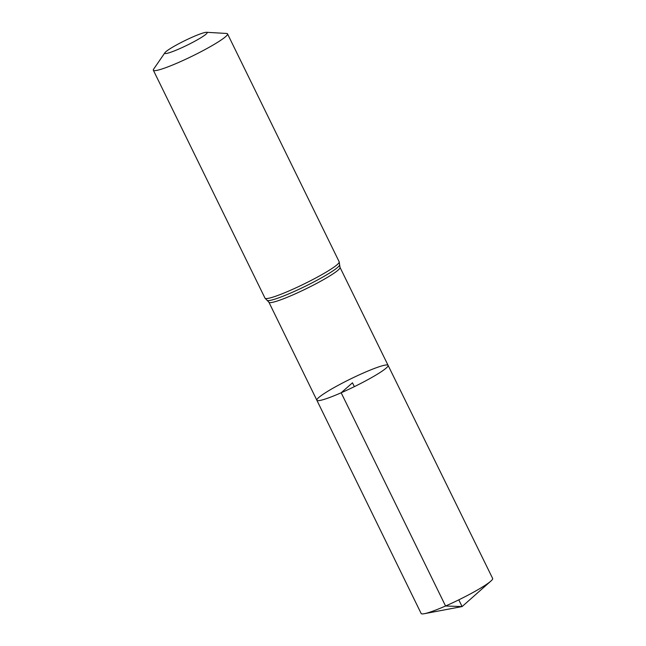 <?xml version="1.0" encoding="UTF-8"?>
<svg xmlns="http://www.w3.org/2000/svg" width="646" height="646" viewBox="0 0 646 646"><rect width="100%" height="100%" fill="white"/><g stroke="black" fill="none" stroke-linecap="round" stroke-linejoin="round"><path stroke-width="0.97" d="M341.169 392.776A39.664 4.28 153.9 0 1 316.855 400.245A39.664 4.28 153.9 0 1 350.584 378.952A39.664 4.28 153.9 0 1 388.084 365.353A39.664 4.28 153.9 0 1 341.169 392.776A39.664 4.28 153.9 0 1 316.855 400.245L421.152 613.498A39.81 4.296 153.9 0 0 424.309 613.7A39.81 4.296 153.9 0 0 445.562 605.996A39.81 4.296 153.9 0 0 490.879 581.085A39.81 4.296 153.9 0 0 492.656 578.469L388.084 365.353A39.664 4.28 153.9 0 1 341.169 392.776M179.241 48.862A23.603 2.552 153.9 0 1 164.94 52.697A23.603 2.552 153.9 0 1 184.845 40.641A23.603 2.552 153.9 0 1 206.575 32.3A23.603 2.552 153.9 0 1 200.357 38.066A23.603 2.552 153.9 0 1 179.241 48.862M206.575 32.3L226.496 33.455A41.304 4.457 153.9 0 1 227.529 33.883A41.304 4.457 153.9 0 1 178.667 62.436A41.304 4.457 153.9 0 1 153.344 70.22A41.304 4.457 153.9 0 1 153.635 69.146L164.94 52.697M354.355 386.647L352.466 382.803L341.169 392.776L445.562 605.996L462.092 606.57L458.797 599.843M227.529 33.883L339.182 261.808L340.022 267.396A39.592 4.28 153.9 0 1 293.187 294.77A39.592 4.28 153.9 0 1 268.914 302.231L316.855 400.245M339.182 261.808A41.304 4.457 153.9 0 1 290.329 290.361A41.304 4.457 153.9 0 1 265.005 298.145L268.914 302.231M339.643 264.949A40.448 4.369 153.9 0 1 291.758 292.565A40.448 4.369 153.9 0 1 267.21 300.438M340.022 267.396L388.084 365.353M153.344 70.22L265.005 298.145M424.309 613.7L462.092 606.57L490.879 581.085"/></g></svg>
